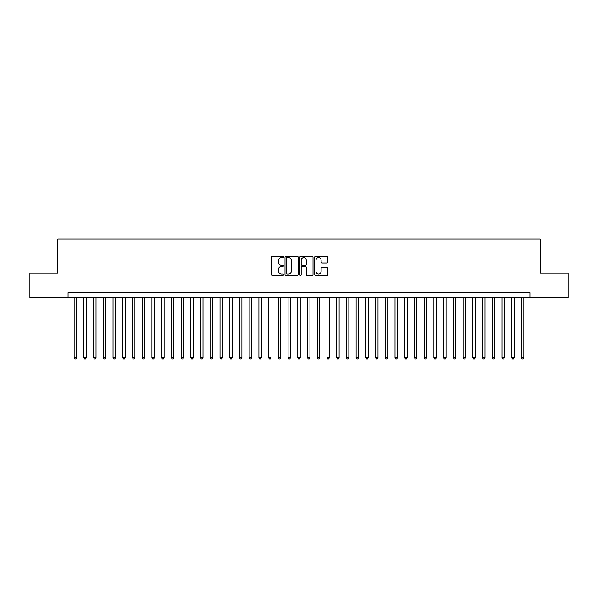 <?xml version="1.0" encoding="UTF-8"?>
<svg xmlns="http://www.w3.org/2000/svg" width="598" height="598" viewBox="0 0 598 598"><rect width="100%" height="100%" fill="white"/><g stroke="black" fill="none" stroke-linecap="round" stroke-linejoin="round"><path stroke-width="0.9" d="M283.445 256.968A0.665 0.665 0 0 0 282.772 256.295L272.636 256.295A0.957 0.957 0 0 0 271.679 257.252L271.679 274.43A0.957 0.957 0 0 0 272.636 275.386L282.772 275.386A0.665 0.665 0 0 0 283.445 274.721A0.665 0.665 0 0 0 282.772 274.048L281.464 274.048A3.057 3.057 0 0 1 278.406 270.999L278.406 269.563A3.057 3.057 0 0 1 281.464 266.514L282.772 266.514A0.665 0.665 0 0 0 283.445 265.841A0.665 0.665 0 0 0 282.772 265.176L281.464 265.176A3.057 3.057 0 0 1 278.406 262.118L278.406 260.691A3.057 3.057 0 0 1 281.464 257.633L282.772 257.633A0.665 0.665 0 0 0 283.445 256.968M326.897 263.03A0.957 0.957 0 0 0 327.846 262.074L327.846 257.252A0.957 0.957 0 0 0 326.897 256.295L315.632 256.295A0.957 0.957 0 0 0 314.675 257.252L314.675 274.43A0.957 0.957 0 0 0 315.632 275.386L326.897 275.386A0.957 0.957 0 0 0 327.846 274.43L327.846 268.614A0.957 0.957 0 0 0 326.897 267.657L322.075 267.657A0.957 0.957 0 0 0 321.119 268.614L321.119 271.499A2.556 2.556 0 0 1 318.57 274.048A2.556 2.556 0 0 1 316.013 271.499L316.013 260.19A2.556 2.556 0 0 1 318.57 257.633A2.556 2.556 0 0 1 321.119 260.19L321.119 262.074A0.957 0.957 0 0 0 322.075 263.03L326.897 263.03M68.067 297.445L29.9 297.445L29.9 273.137L57.857 273.137L57.857 239.103L540.144 239.103L540.144 273.137L568.1 273.137L568.1 297.445L529.933 297.445L529.933 292.579L68.067 292.579L68.067 297.445L529.933 297.445M298.163 257.252A0.957 0.957 0 0 0 297.213 256.295L285.949 256.295A0.957 0.957 0 0 0 284.992 257.252L284.992 274.43A0.957 0.957 0 0 0 285.949 275.386L297.213 275.386A0.957 0.957 0 0 0 298.163 274.43L298.163 257.252M300.787 256.295L312.051 256.295A0.957 0.957 0 0 1 313.008 257.252L313.008 274.43A0.957 0.957 0 0 1 312.051 275.386L307.23 275.386A0.957 0.957 0 0 1 306.281 274.43L306.281 267.463A0.957 0.957 0 0 0 305.324 266.514L302.125 266.514A0.957 0.957 0 0 0 301.168 267.463L301.168 274.721A0.665 0.665 0 0 1 300.502 275.386A0.665 0.665 0 0 1 299.837 274.721L299.837 257.252A0.957 0.957 0 0 1 300.787 256.295M286.995 257.633A0.665 0.665 0 0 0 286.33 258.306L286.33 273.383A0.665 0.665 0 0 0 286.995 274.048L288.386 274.048A3.057 3.057 0 0 0 291.435 270.999L291.435 260.691A3.057 3.057 0 0 0 288.386 257.633L286.995 257.633M306.281 260.235A2.556 2.556 0 0 0 303.724 257.686A2.556 2.556 0 0 0 301.168 260.235L301.168 264.219A0.957 0.957 0 0 0 302.125 265.176L305.324 265.176A0.957 0.957 0 0 0 306.281 264.219L306.281 260.235M74.145 297.445L74.145 357.634L76.574 357.634L76.574 297.445M76.574 357.634L75.841 358.897L74.87 358.897L74.145 357.634M83.87 297.445L83.87 357.634L86.299 357.634L86.299 297.445M86.299 357.634L85.566 358.897L84.595 358.897L83.87 357.634M93.587 297.445L93.587 357.634L96.024 357.634L96.024 297.445M96.024 357.634L95.291 358.897L94.32 358.897L93.587 357.634M103.312 297.445L103.312 357.634L105.741 357.634L105.741 297.445M105.741 357.634L105.016 358.897L104.045 358.897L103.312 357.634M113.037 297.445L113.037 357.634L115.466 357.634L115.466 297.445M115.466 357.634L114.741 358.897L113.769 358.897L113.037 357.634M122.762 297.445L122.762 357.634L125.191 357.634L125.191 297.445M125.191 357.634L124.459 358.897L123.487 358.897L122.762 357.634M132.487 297.445L132.487 357.634L134.916 357.634L134.916 297.445M134.916 357.634L134.184 358.897L133.212 358.897L132.487 357.634M142.204 297.445L142.204 357.634L144.641 357.634L144.641 297.445M144.641 357.634L143.909 358.897L142.937 358.897L142.204 357.634M151.929 297.445L151.929 357.634L154.359 357.634L154.359 297.445M154.359 357.634L153.634 358.897L152.662 358.897L151.929 357.634M161.654 297.445L161.654 357.634L164.084 357.634L164.084 297.445M164.084 357.634L163.359 358.897L162.387 358.897L161.654 357.634M171.379 297.445L171.379 357.634L173.809 357.634L173.809 297.445M173.809 357.634L173.076 358.897L172.104 358.897L171.379 357.634M181.104 297.445L181.104 357.634L183.534 357.634L183.534 297.445M183.534 357.634L182.801 358.897L181.829 358.897L181.104 357.634M190.822 297.445L190.822 357.634L193.259 357.634L193.259 297.445M193.259 357.634L192.526 358.897L191.554 358.897L190.822 357.634M200.547 297.445L200.547 357.634L202.976 357.634L202.976 297.445M202.976 357.634L202.251 358.897L201.279 358.897L200.547 357.634M210.272 297.445L210.272 357.634L212.701 357.634L212.701 297.445M212.701 357.634L211.976 358.897L211.004 358.897L210.272 357.634M219.997 297.445L219.997 357.634L222.426 357.634L222.426 297.445M222.426 357.634L221.701 358.897L220.722 358.897L219.997 357.634M229.722 297.445L229.722 357.634L232.151 357.634L232.151 297.445M232.151 357.634L231.419 358.897L230.447 358.897L229.722 357.634M239.447 297.445L239.447 357.634L241.876 357.634L241.876 297.445M241.876 357.634L241.144 358.897L240.172 358.897L239.447 357.634M249.164 297.445L249.164 357.634L251.601 357.634L251.601 297.445M251.601 357.634L250.868 358.897L249.897 358.897L249.164 357.634M258.889 297.445L258.889 357.634L261.319 357.634L261.319 297.445M261.319 357.634L260.593 358.897L259.622 358.897L258.889 357.634M268.614 297.445L268.614 357.634L271.044 357.634L271.044 297.445M271.044 357.634L270.318 358.897L269.347 358.897L268.614 357.634M278.339 297.445L278.339 357.634L280.768 357.634L280.768 297.445M280.768 357.634L280.036 358.897L279.064 358.897L278.339 357.634M288.064 297.445L288.064 357.634L290.493 357.634L290.493 297.445M290.493 357.634L289.761 358.897L288.789 358.897L288.064 357.634M297.782 297.445L297.782 357.634L300.218 357.634L300.218 297.445M300.218 357.634L299.486 358.897L298.514 358.897L297.782 357.634M307.507 297.445L307.507 357.634L309.936 357.634L309.936 297.445M309.936 357.634L309.211 358.897L308.239 358.897L307.507 357.634M317.232 297.445L317.232 357.634L319.661 357.634L319.661 297.445M319.661 357.634L318.936 358.897L317.964 358.897L317.232 357.634M326.957 297.445L326.957 357.634L329.386 357.634L329.386 297.445M329.386 357.634L328.653 358.897L327.682 358.897L326.957 357.634M336.681 297.445L336.681 357.634L339.111 357.634L339.111 297.445M339.111 357.634L338.378 358.897L337.407 358.897L336.681 357.634M346.399 297.445L346.399 357.634L348.836 357.634L348.836 297.445M348.836 357.634L348.103 358.897L347.132 358.897L346.399 357.634M356.124 297.445L356.124 357.634L358.553 357.634L358.553 297.445M358.553 357.634L357.828 358.897L356.856 358.897L356.124 357.634M365.849 297.445L365.849 357.634L368.278 357.634L368.278 297.445M368.278 357.634L367.553 358.897L366.581 358.897L365.849 357.634M375.574 297.445L375.574 357.634L378.003 357.634L378.003 297.445M378.003 357.634L377.278 358.897L376.299 358.897L375.574 357.634M385.299 297.445L385.299 357.634L387.728 357.634L387.728 297.445M387.728 357.634L386.996 358.897L386.024 358.897L385.299 357.634M395.024 297.445L395.024 357.634L397.453 357.634L397.453 297.445M397.453 357.634L396.721 358.897L395.749 358.897L395.024 357.634M404.741 297.445L404.741 357.634L407.178 357.634L407.178 297.445M407.178 357.634L406.446 358.897L405.474 358.897L404.741 357.634M414.466 297.445L414.466 357.634L416.896 357.634L416.896 297.445M416.896 357.634L416.171 358.897L415.199 358.897L414.466 357.634M424.191 297.445L424.191 357.634L426.621 357.634L426.621 297.445M426.621 357.634L425.896 358.897L424.924 358.897L424.191 357.634M433.916 297.445L433.916 357.634L436.346 357.634L436.346 297.445M436.346 357.634L435.613 358.897L434.641 358.897L433.916 357.634M443.641 297.445L443.641 357.634L446.071 357.634L446.071 297.445M446.071 357.634L445.338 358.897L444.366 358.897L443.641 357.634M453.359 297.445L453.359 357.634L455.796 357.634L455.796 297.445M455.796 357.634L455.063 358.897L454.091 358.897L453.359 357.634M463.084 297.445L463.084 357.634L465.513 357.634L465.513 297.445M465.513 357.634L464.788 358.897L463.816 358.897L463.084 357.634M472.809 297.445L472.809 357.634L475.238 357.634L475.238 297.445M475.238 357.634L474.513 358.897L473.541 358.897L472.809 357.634M482.534 297.445L482.534 357.634L484.963 357.634L484.963 297.445M484.963 357.634L484.231 358.897L483.259 358.897L482.534 357.634M492.259 297.445L492.259 357.634L494.688 357.634L494.688 297.445M494.688 357.634L493.955 358.897L492.984 358.897L492.259 357.634M501.976 297.445L501.976 357.634L504.413 357.634L504.413 297.445M504.413 357.634L503.68 358.897L502.709 358.897L501.976 357.634M511.701 297.445L511.701 357.634L514.13 357.634L514.13 297.445M514.13 357.634L513.405 358.897L512.434 358.897L511.701 357.634M521.426 297.445L521.426 357.634L523.855 357.634L523.855 297.445M523.855 357.634L523.13 358.897L522.159 358.897L521.426 357.634"/></g></svg>
